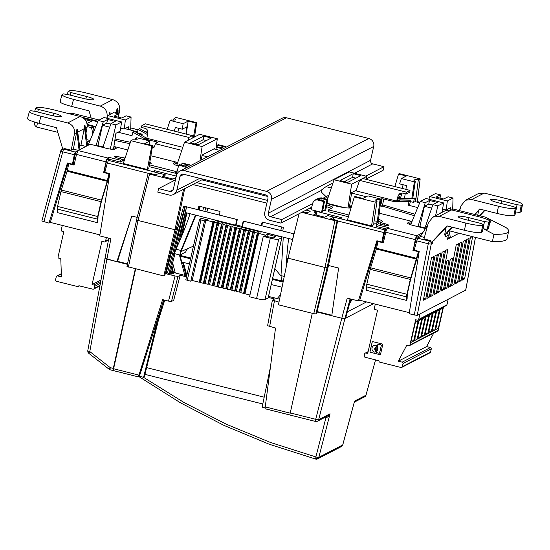 <?xml version="1.0" encoding="UTF-8"?>
<svg xmlns="http://www.w3.org/2000/svg" width="550" height="550" viewBox="0 0 550 550"><rect width="100%" height="100%" fill="white"/><g stroke="black" fill="none" stroke-linecap="round" stroke-linejoin="round"><path stroke-width="0.82" d="M465.685 290.173L417.209 315.343L431.241 244.111L432.272 243.574L430.368 240.556L429.323 241.099A2.571 2.516 62.7 0 1 431.241 244.111M431.241 244.117L428.292 243.746L414.274 314.978L417.209 315.343M414.274 314.978L409.159 313.692L419.203 251.426L414.219 250.174L416.742 240.838L417.856 238.212L419.224 237.504L417.333 237.029M409.317 312.689L359.741 300.224L358.387 300.926L347.222 298.121L341.791 318.251L344.733 318.615L341.784 318.244L315.7 419.306A2.571 0.461 14.5 0 0 318.643 419.678L350.075 298.836M350.804 299.021L345.634 318.147L344.733 318.615L373.567 303.703M328.474 265.499L338.621 268.049L331.767 315.728L341.791 318.251L316.986 312.008M317.096 311.548L331.836 315.253M328.123 267.19L316.594 313.569L315.865 313.947L327.078 267.733L336.999 220.942L334.895 220.681L324.974 267.465L327.078 267.733L328.123 267.19L337.721 220.571L330.688 218.797L333.891 217.154L327.779 215.607L324.713 217.195L313.913 214.479L316.979 212.891L314.002 212.142L315.824 211.2L342.066 217.8L340.237 218.762L333.891 217.154L332.963 219.773M313.761 313.679L278.431 304.796L288.028 258.177L324.974 267.465L313.761 313.679L315.865 313.947M176.708 227.329L177.87 227.624L183.686 206.085L197.752 209.619L198.887 206.133L220 211.441L219.478 215.084L237.284 219.56L236.129 224.929L241.924 226.387L243.265 221.066L261.078 225.548L262.212 222.062L283.326 227.37L282.803 231.007L294.078 233.846M184.663 188.719L176.364 229.027L164.835 275.406L163.762 275.956L126.981 266.489L136.586 219.869L138.022 220.454L149.552 174.075L148.142 173.449L148.871 173.078L155.904 174.845L159.108 173.202L165.22 174.728L162.154 176.309L172.954 179.025L176.007 177.444M165.337 273.384L166.017 273.556L167.523 272.772L184.958 206.401M110.289 367.654A2.571 0.412 104.1 0 0 110.055 369.277A2.571 0.412 104.1 0 0 110.172 369.813L113.183 370.569A2.571 0.412 -75.9 0 1 113.183 370.569A2.571 0.412 -75.9 0 1 113.3 368.411L110.289 367.654L89.794 351.574L106.865 259.167L104.892 258.301L116.882 261.69L131.801 216.04L117.521 261.36L116.882 261.69M117.521 261.36L127.524 263.876M177.87 227.624L166.017 273.556M197.752 209.619L198.557 209.199L199.506 206.291M242.468 226.105L241.924 226.387M262.831 222.214L261.889 225.129L261.078 225.548M139.404 376.262L143.591 377.314L158.524 316.133M168.953 273.391L185.281 206.484M186.601 206.814L176.248 248.456M174.934 253.756L169.984 273.653M162.669 303.098L144.313 376.936L143.591 377.314M74.319 164.051L73.281 163.79L72.449 164.223L67.464 162.972L48.964 223.114L41.841 221.004L60.748 150.989L62.04 149.38M48.964 223.114L50.325 222.413L99.894 234.877M108.082 159.259L109.808 159.686L108.433 160.401L107.326 163.013L104.802 172.356L109.78 173.614L99.736 235.881L110.907 238.686L106.872 259.167L127.428 264.337M432.272 243.574L432.747 241.154L447.061 225.899L464.647 230.319C473.282 232.354 478.837 233.042 481.312 232.375L482.728 225.191C480.253 225.851 474.698 225.17 466.063 223.135L439.031 216.343L432.905 217.085L428.361 222.757L423.988 238.954L430.368 240.556M427.742 225.053L420.344 236.404L424.401 237.421M88.564 140.085L90.131 140.491M87.127 141.852L90.056 140.532M85.903 146.444L80.96 145.2L79.537 145.942M78.292 150.384L73.349 149.139L71.225 150.239L64.831 148.631L62.047 149.373A2.571 2.571 0 0 0 60.748 151.002M73.281 163.79L74.608 157.059C75.288 153.863 75.969 151.958 76.636 151.346L75.267 152.054L74.319 154.715L72.449 164.223M176.309 176.117L154.578 170.651L152.756 171.614L159.108 173.202M136.586 219.863L148.142 173.449M174.542 180.359L149.552 174.075M306.089 210.107L310.331 211.173L307.065 212.857L302.83 211.791M301.757 212.348L334.895 220.681M336.999 220.942L337.721 220.571M386.643 229.309L384.684 229.873L383.742 232.54L337.645 220.949M348.886 208.017L350.343 207.261L351.182 207.474M327.023 203.252L344.41 207.625M174.123 164.319L175.904 163.391L177.292 163.742M178.558 165.921L176.715 165.454L184.532 142.154L199.691 134.317L217.278 138.744L202.125 146.582L184.532 142.154M147.352 169.524L123.289 163.474L130.928 140.697L151.793 145.942L147.352 169.524L148.748 168.802L152.556 145.551L151.793 145.942M122.272 160.813A4.964 0.688 12.8 0 0 124.204 160.696A4.964 0.688 12.8 0 0 122.506 159.761M373.766 223.149A10.643 1.478 -167.2 0 1 376.633 223.279L378.146 222.502L380.992 199.127L367.964 195.855L362.938 198.454L355.094 196.488L354.331 196.879L375.196 202.125L377.046 201.169L373.773 223.107L373.986 224.647A10.643 1.478 -167.2 0 1 373.773 224.544M354.331 196.879L347.497 219.856L371.559 225.906L373.869 224.661M121.612 121.956L104.019 117.528L98.319 120.478L103.29 121.729L107.594 119.501L115.246 121.426L110.942 123.647L115.912 124.898L121.612 121.956L120.209 131.099L115.906 133.327L113.582 148.507L112.021 149.318M113.582 148.507L116.353 147.077M98.319 120.478L88.241 144.946L88.619 145.042M97.226 146.004L97.927 145.64L103.042 146.926M186.759 167.551L178.778 165.096L175.917 175.691L176.385 175.808M419.176 226.971L419.884 226.607L424.992 227.893M321.276 198.481L318.911 199.698L324.528 201.114L322.548 211.819L321.571 212.321L311.018 209.667L312.957 202.482L314.765 200.221L317.247 199.918L321.276 197.842L327.724 199.458L325.744 210.162L324.768 210.671L326.893 199.891L321.276 198.481L320.939 200.207M322.85 210.189L324.768 210.671M309.664 208.258L311.286 208.67M386.059 229.164C385.385 229.776 384.711 231.688 384.031 234.884L382.704 241.601L383.57 241.821M414.384 249.569L413.414 249.329M377.541 240.948L359.741 300.224M447.391 225.981L433.73 240.646L432.747 241.154M457.827 232.952L458.006 233.805L447.59 239.195L448.339 235.262L445.129 236.926L445.569 234.527L444.592 235.036L446.036 227.432M458.006 233.805L459.064 233.262M477.73 215.236L478.617 210.581M472.622 236.672L464.578 278.912L462.578 278.245M464.578 278.912L462.213 280.136L470.353 237.641L472.354 236.603M429.248 297.179L426.882 298.403L435.016 255.915L437.332 254.712L429.248 297.179L427.24 296.519M457.518 282.562L465.603 240.096L463.286 241.292L455.146 283.786L457.518 282.562L455.51 281.896M440.866 252.89L432.781 295.357L430.416 296.574L438.549 254.086L440.866 252.89M461.044 280.734L469.129 238.267L466.819 239.47L458.679 281.957L461.044 280.734L459.044 280.074M423.349 300.231L431.482 257.737L433.799 256.541L425.714 299.007L423.349 300.231M436.315 293.528L433.95 294.752L442.083 252.258L444.4 251.061L436.315 293.528L434.308 292.861M453.984 284.391L451.619 285.615L459.752 243.121L462.069 241.924L453.984 284.391L451.976 283.724M446.916 288.042L452.623 258.067L450.292 259.27L444.551 289.266L446.916 288.042L444.909 287.382M441.018 291.094L446.758 261.099L449.089 259.896L443.382 289.871L441.018 291.094M450.45 286.22L458.535 243.753L456.218 244.949L448.085 287.444L450.45 286.22L448.442 285.553M445.617 250.429L437.484 292.923L439.849 291.699L447.934 249.232L445.617 250.429M481.312 232.375L482.453 231.742M482.728 225.191L483.711 224.682L480.886 223.444L465.444 219.56A9.446 1.313 12.8 0 1 458.019 216.549A9.446 1.313 12.8 0 1 468.6 217.607A9.446 1.313 12.8 0 1 469.019 217.711L484.461 221.595L483.044 228.779L487.252 229.309L488.606 228.429M484.461 221.595L488.668 222.117L489.919 221.32M488.331 228.745L489.651 221.616C490.518 220.543 486.819 218.9 478.541 216.679L451.516 209.887L445.418 210.616L432.905 217.085M482.391 231.818L483.711 224.682L482.46 231.729M445.569 234.527L452.354 227.232M447.308 232.657L448.339 235.262M448.999 230.835L450.471 237.703L448.009 237.002M513.893 215.531L515.295 208.354C512.744 209 507.127 208.299 498.465 206.243L471.735 199.519L465.486 200.241L477.998 193.772L484.22 193.071L510.943 199.788C519.289 202.015 523.057 203.665 522.246 204.758L521.256 205.267L517.055 204.751L501.607 200.86A9.446 1.313 12.8 0 0 490.6 199.698A9.446 1.313 12.8 0 0 497.509 202.579A9.446 1.313 12.8 0 0 498.025 202.709L513.48 206.601L516.285 207.838L514.972 214.974L513.879 215.538C511.321 216.184 505.711 215.483 497.049 213.428L479.641 209.048L474.581 214.438M459.649 210.684L460.962 205.844L465.486 200.241M515.309 208.34L516.354 207.762L515.041 214.878M460.322 208.202L458.837 210.478M479.916 215.779L484.935 210.382M521.187 211.578L519.839 212.458L515.584 211.922M484.564 210.292L479.518 215.683M474.946 214.534L479.971 209.137M444.592 235.036L451.983 227.136M432.781 295.357L430.774 294.69M425.714 299.007L423.706 298.341M443.382 289.871L441.375 289.211M439.849 291.699L437.841 291.032M358.387 300.926L376.888 240.783L381.872 242.034L383.742 232.54M299.076 213.73L288.028 258.177M381.872 242.034L382.704 241.601M316.979 212.891L316.518 215.133M315.528 212.527L315.824 211.2M269.961 369.387L262.137 407.124L264.853 407.804M183.542 189.296L174.969 229.742L176.364 229.027M163.762 275.956L174.969 229.742L138.022 220.454L128.418 267.073M137.197 217.394L131.801 216.04M50.325 222.413L68.124 163.137M104.961 171.758L104.163 171.559M64.831 148.631L63.786 149.174A2.571 0.412 104.1 0 0 62.762 151.821L60.748 150.989M27.747 118.326C26.943 119.412 30.711 121.069 39.05 123.289L56.458 127.669L62.459 148.032L62.109 149.339M67.32 94.394L68.131 91.403L69.169 90.833C71.651 90.166 77.206 90.853 85.841 92.881L112.867 99.681C117.886 101.509 120.147 105.078 119.652 110.392L118.573 116.208M60.349 101.468C59.476 102.534 63.174 104.177 71.452 106.397L89.038 110.825L91.162 118.016M60.088 101.709L61.985 94.703M68.193 91.334L71.019 92.579L86.453 96.463A9.446 1.313 12.8 0 1 93.878 99.481A9.446 1.313 12.8 0 1 83.297 98.416A9.446 1.313 12.8 0 1 82.878 98.306L67.444 94.428L63.236 93.899L61.985 94.676M62.253 94.407C61.387 95.473 65.086 97.116 73.356 99.337L100.389 106.136C105.394 107.965 107.621 111.561 107.051 116.909L107.429 116.71M109.319 114.785L109.292 112.942L109.491 114.696M116.49 113.396L116.902 109.003L117.439 113.637M118.711 117.26L118.367 114.62M118.271 113.843L117.597 108.646L116.902 109.003M109.292 112.942L109.986 112.585L110.213 114.324M106.789 118.229L107.051 116.909M73.349 149.139L76.594 132.653L74.484 133.691C75.013 128.308 72.744 124.726 67.684 122.953L40.961 116.229C32.615 114.008 28.848 112.351 29.652 111.265L30.649 110.749L34.843 111.272L50.297 115.156A9.446 1.313 12.8 0 0 61.297 116.332A9.446 1.313 12.8 0 0 54.388 113.438A9.446 1.313 12.8 0 0 53.873 113.307L38.418 109.422L35.612 108.178L36.609 107.669C39.16 107.016 44.77 107.718 53.439 109.773L80.169 116.497C85.236 118.271 87.539 121.832 87.079 127.174L85.36 128.129M85.992 133.059L87.065 127.243M29.397 111.554L27.507 118.559M34.739 111.244L35.612 108.178M76.594 132.653L76.711 129.786L79.049 149.992M80.96 145.2L84.212 128.721L84.322 125.854L86.659 146.053M84.322 125.854L85.016 125.496L87.608 145.564M79.998 149.497L77.406 129.429L76.711 129.786M74.47 133.753L71.225 150.239M154.275 171.992L154.578 170.651M164.759 176.969L165.22 174.728M334.056 179.761L349.216 171.923L366.802 176.344L351.649 184.181L334.056 179.761L327.47 199.396M366.431 179.424L366.802 176.344M348.006 207.989L351.649 184.181M349.326 207.79L351.643 192.61L356.269 190.218M353.203 173.683L340.01 180.503L347.662 182.428L360.855 175.608L353.203 173.683L352.639 177.341L344.389 181.603M355.912 178.159L352.639 177.341M350.343 207.261L350.543 205.968M214.713 149.084L214.789 148.452L202.118 155.004L201.355 160.002M199.959 160.724L202.125 146.582M217.278 138.744L215.985 149.407M190.486 142.897L198.137 144.822L211.331 138.002L203.679 136.077L190.486 142.897M194.872 144.004L203.115 139.734L203.679 136.077M203.115 139.734L206.387 140.559M149.291 144.726L149.751 140.979L136.73 137.699L135.795 138.181L135.272 139.872M130.928 140.697L132.784 139.741A12.863 1.788 12.8 0 0 137.156 139.384A12.863 1.788 12.8 0 0 135.795 138.181M149.751 140.979L144.719 143.578L152.556 145.551M193.353 137.596L195.999 123.083L196.762 122.691L175.904 117.446L174.047 118.401L173.532 120.086M196.762 122.691L194.508 136.998M195.999 123.083L188.162 121.11L186.251 134.118M188.162 121.11L183.129 123.716L182.291 129.202L186.869 126.837L185.989 134.049M174.047 118.401A12.863 1.788 12.8 0 1 175.409 119.598A12.863 1.788 12.8 0 1 171.043 119.955L170.108 120.443L183.129 123.716M182.291 129.202L175.409 127.469L174.199 131.086M170.108 120.443L167.131 129.305M177.877 132.007L178.991 128.37M376.633 223.279L377.3 221.547L380.057 199.609A12.863 1.788 12.8 0 0 375.684 199.98A12.863 1.788 12.8 0 0 377.046 201.169M371.559 225.906L375.196 202.125M380.057 199.609L381.714 198.77L381.061 201.877M115.912 124.898L110.234 149.084M110.942 123.647L102.871 147.428M107.594 119.501L106.782 123.097L110.784 124.101M109.752 127.153L102.479 125.324L106.782 123.097M102.479 125.324L97.927 145.64M103.29 121.729L96.002 145.702M125.366 120.01L131.065 117.061L126.094 115.809L121.791 118.037L114.139 116.112L118.442 113.891L113.479 112.64L107.772 115.589L125.366 120.01L124.272 128.996L128.576 126.775L128.246 129.484M130.694 130.096L131.065 117.061M124.272 128.996L120.67 128.095M107.772 115.589L106.954 118.264M118.442 113.891L118.113 117.116M178.778 165.096L179.609 164.67L185.219 166.079L187.584 164.856L181.974 163.446L182.806 163.013L190.788 165.468M181.514 165.144L181.974 163.446M226.263 147.125L224.723 146.293L220.694 148.376L216.246 147.256M220.694 148.376L222.234 149.208M216.322 146.637L220.694 147.737L223.059 146.513L217.449 145.104L218.281 144.671L224.723 146.293M217.449 145.104L216.989 146.802M415.106 201.41A12.478 1.739 -167.2 0 1 415.594 201.479L415.553 201.768M411.881 198.137L414.37 181.871L415.305 181.383L412.796 198.117M415.594 201.479L418.309 179.829A12.863 1.788 12.8 0 0 413.937 180.194A12.863 1.788 12.8 0 0 415.305 181.383M405.886 189.351L406.464 185.577L399.582 183.851L401.349 178.592L414.37 181.871M401.349 178.592L406.381 175.993L398.537 174.02L399.307 173.628L420.166 178.874L417.326 202.18M418.309 179.829L420.166 178.874M404.525 198.261L405.219 193.751M403.164 184.752L402.05 188.382M394.879 186.581L398.537 174.02M437.821 214.548L442.166 212.066L443.561 202.916L437.862 205.865L435.545 215.724M437.862 205.865L432.891 204.614L424.827 228.394M432.891 204.614L437.195 202.393L429.543 200.468L428.739 204.064L424.435 206.284L419.884 226.607M443.561 202.916L425.968 198.495L420.269 201.444L425.239 202.689L429.543 200.468M410.671 224.751L420.269 201.444M425.239 202.689L417.952 226.662M431.702 208.113L424.435 206.284M432.74 205.067L428.739 204.064M442.626 209.055L446.222 209.962L450.526 207.742L450.292 209.681M440.399 194.851L435.428 193.607L429.729 196.549L447.322 200.977L453.021 198.028L448.051 196.776L443.747 199.004L436.095 197.079L440.399 194.851L440.069 198.076M428.904 199.231L429.729 196.549M452.678 210.176L453.021 198.028M446.222 209.962L447.322 200.977M321.276 197.842L318.814 198.124L314.765 200.221M327.724 199.458L326.893 199.891M321.571 212.321L323.696 201.541L317.247 199.918M323.696 201.541L324.528 201.114M419.939 202.242L419.169 202.641M425.459 228.553L413.188 225.466A7.349 1.024 12.8 0 1 407.454 223.128A7.349 1.024 12.8 0 1 407.584 222.991L411.063 221.189M421.259 234.994L416.405 237.511L413.236 250.113L415.305 239.642A3.678 0.591 -75.9 0 1 416.797 235.737A3.678 0.591 104.1 0 0 416.797 235.737L422.799 232.636M383.391 242.605L378.056 241.532L383.336 242.859L385.756 232.21A3.678 0.591 104.1 0 1 387.248 228.305A3.678 0.591 104.1 0 1 387.255 228.298L388.541 227.638L376.626 224.641L376.228 226.414L386.753 229.061M378.538 219.271A12.863 1.788 12.8 0 1 382.415 221.519A12.863 1.788 12.8 0 1 382.188 221.767L380.559 222.606L384.436 223.582A5.514 0.77 12.8 0 1 384.739 223.657A5.514 0.77 12.8 0 1 388.768 225.342A5.514 0.77 12.8 0 1 382.346 224.661L378.469 223.685L376.626 224.641M326.721 204.882A9.192 1.279 12.8 0 1 332.853 207.536A9.192 1.279 12.8 0 1 332.688 207.708L328.522 209.866L348.941 214.995M149.401 164.814L175.835 171.463L177.258 170.727M149.834 162.181A12.863 1.788 12.8 0 1 151.174 163.364A12.863 1.788 12.8 0 1 150.947 163.611L149.476 164.374M117.831 147.448L114.345 149.249A7.349 1.024 12.8 0 1 105.93 148.197L90.179 144.238L78.004 150.528L76.505 154.426L106.061 161.865A3.678 0.591 -75.9 0 1 107.559 157.96L108.845 157.293L120.759 160.291L122.602 159.342L118.724 158.366A5.514 0.77 12.8 0 1 114.393 156.606A5.514 0.77 12.8 0 1 120.567 157.224A5.514 0.77 12.8 0 1 120.814 157.286L125.111 158.042M326.989 203.431A14.706 2.049 12.8 0 0 341.048 207.089A14.706 2.049 12.8 0 0 351.086 207.79M175.615 161.982L173.525 163.061A14.706 2.049 12.8 0 0 173.422 163.123A14.706 2.049 12.8 0 0 173.264 163.336A14.706 2.049 12.8 0 0 178.482 166.189M107.188 181.321L108.914 173.848L103.634 172.521L109.264 173.669L107.738 180.373A3.678 0.591 -75.9 0 1 107.704 180.531A3.678 0.591 -75.9 0 1 107.333 181.906L101.406 201.486L98.031 216.336L97.873 221.176L97.343 222.647L97.316 219.106A3.678 0.591 -75.9 0 1 97.316 219.044A3.678 0.591 -75.9 0 1 97.687 216.514L101.062 201.664A3.678 0.591 -75.9 0 1 101.097 201.506A3.678 0.591 -75.9 0 1 101.468 200.131L107.188 181.321L67.079 171.236L68.805 163.762L74.085 165.089L76.505 154.426M106.061 161.865L103.634 172.521M108.914 173.848L109.264 173.669M74.14 164.835L68.805 163.762M103.984 172.343L106.404 161.679L107.154 159.734L108.439 159.074L108.845 157.293M67.079 171.236L61.359 190.046A3.678 0.591 104.1 0 0 60.988 191.421A3.678 0.591 104.1 0 0 60.954 191.579L57.578 206.429A3.678 0.591 104.1 0 0 57.207 208.959A3.678 0.591 104.1 0 0 57.207 209.021L57.234 212.561L97.343 222.647M122.602 159.342L122.203 161.116L120.354 162.064L108.439 159.074M124.479 159.94L122.547 159.596M176.763 172.549L175.429 173.236L149.105 166.623M267.678 196.439L201.781 179.864M326.391 206.676A9.192 1.279 -167.2 0 1 331.361 208.395M348.425 216.741L328.123 211.64L328.522 209.866M378.311 221.107A12.863 1.788 -167.2 0 1 381.088 222.331M411.606 222.475L408.643 224.008M120.759 160.291L120.354 162.064M124.692 158.262L124.286 160.036M175.835 171.463L175.429 173.236M380.559 222.606L380.215 224.125M418.516 251.439L416.989 258.143A3.678 0.591 -75.9 0 1 416.632 259.524A3.678 0.591 -75.9 0 1 416.584 259.676L410.658 279.256L407.268 294.168L407.124 298.946L406.594 300.424L406.567 296.876A3.678 0.591 -75.9 0 1 406.911 294.408A3.678 0.591 -75.9 0 1 406.938 294.284L410.314 279.434A3.678 0.591 -75.9 0 1 410.671 278.053A3.678 0.591 -75.9 0 1 410.719 277.901L418.516 251.439L413.236 250.113M378.056 241.532L376.331 249.006L370.611 267.816A3.678 0.591 104.1 0 0 370.562 267.967A3.678 0.591 104.1 0 0 370.205 269.349L366.829 284.199A3.678 0.591 104.1 0 0 366.802 284.322A3.678 0.591 104.1 0 0 366.458 286.791L366.486 290.331L406.594 300.424M412.885 250.291L418.165 251.618M163.419 300.726L163.845 302.947M164.539 300.747L164.416 300.08M171.916 265.877L173.608 273.233M172.879 273.611L171.497 267.575M170.906 269.947L171.868 274.127L174.522 272.759L186.704 275.825M175.292 272.958L172.652 262.941M186.89 212.926L182.009 235.428M181.239 254.341L181.617 255.778M183.377 262.433L186.801 275.399M179.403 254.884L184.814 275.351M178.977 242.488L182.971 223.458A18.377 2.963 -75.9 0 1 183.143 222.647A18.377 2.963 -75.9 0 1 183.356 221.678L185.577 211.922M180.792 238.322L186.326 212.781M182.49 262.206L186.044 275.66M190.74 258.067L181.308 255.695L180.29 256.224L181.686 262.006L189.399 263.945M180.51 254.719L180.826 255.908L190.664 258.383M283.106 282.081L272.415 279.393M190.568 258.809L180.29 256.224M272.511 278.967L283.195 281.655M282.047 287.244L271.246 284.529M283.264 281.339L272.58 278.651M277.248 298.595L280.528 294.607M350.501 300.135L351.113 299.097M349.477 303.923L352.179 299.365M349.834 302.61L351.808 299.269M235.586 225.17L185.322 212.534L235.586 225.17L236.143 224.888L235.586 225.17L236.919 219.471L186.615 206.855L185.322 212.534L186.615 206.855L236.878 219.491L235.586 225.17M292.559 239.498L242.296 226.861L292.559 239.498L293.893 233.798L243.581 221.183L242.296 226.861L243.581 221.183L293.851 233.819L292.559 239.498M188.444 140.133L188.856 137.445L141.893 125.634L141.302 127.387L145.049 128.329C147.022 128.975 147.922 130.35 147.764 132.447L146.877 138.284L182.799 147.317M192.012 138.291L192.335 135.644L145.365 123.833L141.893 125.634M188.856 137.445L192.335 135.644M207.494 156.833L202.049 155.464M181.782 150.363L155.341 143.715L154.894 145.53L153.079 147.826L152.13 148.156M157.816 142.422L155.341 143.715M157.781 142.457L156.372 141.831L155.987 143.385M146.877 138.284L145.138 139.012L156.372 141.831M219.924 150.397L213.943 148.892M114.819 140.449L129.931 143.688M92.826 133.815L91.541 127.669L87.168 126.569M37.524 122.897L36.534 127.002L57.839 132.364M90.083 140.47L86.845 139.659M177.705 162.504L150.886 155.76M127.827 149.958L113.898 146.458M99.179 120.031L73.631 113.609A58.162 8.099 -167.2 0 0 72.586 113.527A58.162 8.099 -167.2 0 0 67.361 113.279M83.731 118.284L97.769 121.818M124.946 128.652L137.596 131.835M147.675 133.052L139.672 128.611L138.105 129.422L137.363 132.935L142.209 134.159L141.797 135.499M147.441 134.558L138.105 129.422M87.148 124.424L95.796 126.603M118.071 132.206L132.007 135.706L132.825 132.151L134.386 131.34L146.651 138.229M140.745 134.915L142.209 134.159M85.085 119.632L91.726 121.302L86.955 123.372M145.138 139.012L132.825 132.151M34.691 122.086L34.354 123.468A78.114 10.876 12.8 0 0 36.534 127.002M82.287 117.322L97.989 121.275M87.203 125.042L93.541 126.637L91.541 127.669M93.94 131.113L93.541 126.637M154.426 147.042L152.316 147.001M130.398 142.292L115.039 138.999M382.614 204.724L383.817 199.031L395.058 201.864L396.571 201.08L398.221 195.429L400.001 193.366L402.511 193.071L406.257 194.012L406.533 192.184L410.011 190.389L409.791 192.184L406.257 194.012M402.091 192.995L401.857 193.572L398.214 195.463M399.582 201.018L401.857 193.572M396.344 201.018L356.043 190.884L359.569 180.373L363.048 178.578L410.011 190.389M398.544 201.039L400.022 196.226L398.743 196.886L397.341 201.059M359.569 180.373L406.533 192.184M400.187 199.031L401.926 198.309L400.517 197.952M383.817 199.031L381.714 198.77M332.956 183.04L326.006 186.636L331.306 187.969M351.574 193.064L366.231 196.749M453.901 210.485L455.524 209.646L485.87 217.278L506.433 227.858A77.983 10.856 12.8 0 1 508.606 231.323L507.072 238.645A78.114 10.876 12.8 0 1 493.907 241.663A78.114 10.876 12.8 0 1 492.367 241.636L493.969 234.307L483.67 228.931M326.006 186.636L321.668 189.867L321.207 190.74L321.736 192.466L327.827 198.337M380.215 205.514L414.397 215.696M449.082 230.752L492.367 241.636M349.635 205.741L351.553 206.222M379.273 213.194L412.033 221.437M408.189 205.164L409.007 201.609L410.568 200.798L409.702 204.38L408.189 205.164L417.746 207.57M395.058 201.864L409.007 201.609M396.571 201.08L410.568 200.798M419.719 202.785L415.058 201.609L413.545 202.393L410.376 201.596M447.7 209.818L446.896 209.619M413.545 202.393L414.288 198.873L415.855 198.069L415.058 201.609M401.926 198.309L415.855 198.069M414.288 198.873L400.414 199.093M493.969 234.307A77.983 10.856 12.8 0 0 495.461 234.327A77.983 10.856 12.8 0 0 508.606 231.323M485.87 217.278A58.162 8.099 -167.2 0 1 489.644 222.798M485.093 218.625L486.337 219.079M415.009 214.225L383.529 205.129L382.044 204.284L381.129 201.135M326.198 416.701L315.872 456.947A2.571 0.461 14.5 0 0 317.749 457.346L317.144 458.583L315.611 458.535L315.762 459.078L315.872 456.947L270.586 442.509L226.538 424.332L184.058 402.531L143.44 377.272M109.264 369.373L110.172 369.813A2.571 0.412 104.1 0 0 110.234 369.799M110.055 369.277L109.752 369.627L109.429 368.961M109.312 369.359L110.296 367.654M88.859 352.832L87.931 352.076L87.814 350.701L88.186 351.099A2.571 0.433 10.5 0 0 89.794 351.574L88.667 353.224L109.257 369.373M317.749 457.346A2.571 0.461 14.5 0 0 318.821 457.311A2.571 2.516 62.7 0 1 317.563 458.893L317.563 458.893A2.571 2.516 62.7 0 1 315.817 459.092M354.365 401.961L342.76 444.916L341.461 446.531A2.571 2.516 -117.3 0 0 342.719 444.95L342.746 444.868M317.659 458.837L317.144 458.583M326.246 415.972L326.143 417.484C328.199 417.092 329.505 415.855 330.055 413.772L328.178 415.676M262.783 403.996L144.953 374.364M168.506 301.111L171.456 301.476L173.697 300.321L180.166 275.248L178.014 276.361L175.065 275.997L168.506 301.111L162.608 299.626L138.387 376.881L139.37 376.372L163.687 299.901M290.153 415.064L265.011 408.746L275.522 328.027L267.596 325.717M158.434 320.134L164.725 300.163M180.166 275.248L186.471 276.836M268.317 297.419L274.608 299.001L272.394 300.163M264.192 397.189L146.63 367.627M268.544 296.409L279.586 299.179M175.065 275.997L165.296 273.543M272.449 300.114L278.981 302.129M366.527 301.929L347.339 311.857M167.186 272.944L171.882 274.127M375.526 359.837L365.998 395.12M135.671 268.895L113.197 370.562L138.387 376.881M113.3 368.411L135.328 268.806M341.564 446.476L341.591 445.94L341.564 446.476M354.434 401.713L354.241 402.291M312.283 313.308L290.256 412.913A2.571 0.412 104.1 0 0 290.139 415.071A2.571 0.412 104.1 0 0 290.201 415.058M179.754 171.174A6.614 6.463 62.7 0 0 176.461 175.457L173.319 189.303A2.943 2.874 -117.3 0 1 169.861 191.434L158.599 188.602L157.795 192.149L169.049 194.982A6.614 6.463 62.7 0 0 176.832 190.183L179.981 176.344A2.943 2.874 -117.3 0 1 183.439 174.213L265.767 194.913A2.943 2.874 -117.3 0 1 267.933 198.461L264.791 212.307A6.614 6.463 62.7 0 0 269.672 220.289L280.933 223.114L281.738 219.567L270.476 216.734A2.943 2.874 -117.3 0 1 268.311 213.187L271.452 199.347A6.614 6.463 62.7 0 0 266.571 191.366L184.25 170.658A6.614 6.463 62.7 0 0 179.754 171.174L282.006 118.298A6.614 6.463 -117.3 0 1 286.495 117.789L184.25 170.658M268.311 213.187L370.562 160.318A2.943 2.874 62.7 0 0 372.728 163.866L383.989 166.691L383.178 170.246L366.499 178.874M327.607 198.976L327.023 199.286M311.678 207.219L280.933 223.114M370.562 160.318L373.704 146.472A6.614 6.463 -117.3 0 0 368.823 138.49L286.495 117.789M383.989 166.691L365.805 176.096M328.879 195.188L322.946 198.261M312.661 203.576L281.738 219.567M175.457 179.884L158.599 188.602M236.617 227.851L222.901 288.2L225.72 288.908L239.429 228.559L236.617 227.851L237.009 227.418A3.719 0.516 12.8 0 0 236.136 227.198A3.719 0.516 12.8 0 0 235.957 227.157L222.248 287.499A3.719 0.516 -167.2 0 1 222.42 287.54A3.719 0.516 -167.2 0 1 223.018 287.691M222.248 287.499L235.957 227.157M263.257 236.424L249.549 296.773L256.582 298.54A7.349 1.024 12.8 0 0 265.004 299.592A7.349 1.024 12.8 0 0 265.011 299.592L268.139 297.969A3.678 0.509 12.8 0 0 268.207 297.901L281.916 237.559A3.678 0.509 -167.2 0 1 281.854 237.627L278.719 239.243A7.349 1.024 -167.2 0 1 278.712 239.25A7.349 1.024 -167.2 0 1 270.291 238.198L263.257 236.424L264.303 235.888L273.439 237.916L275.907 236.631M214.273 222.234L200.564 282.583L203.376 283.284L217.085 222.942L214.273 222.234L214.968 221.877L213.613 221.533L212.919 221.897L205.886 220.124L204.49 220.846L200.97 219.959L187.254 280.301L185.817 279.716L199.526 219.374L201.3 218.439L206.924 219.587L209.034 218.494M187.254 280.301L190.781 281.188L192.17 280.472L199.21 282.239L200.681 282.074M203.376 283.284L205.143 283.195M207.845 284.412L221.554 224.07L218.742 223.362L205.033 283.704L209.612 284.322M212.314 285.532L226.022 225.191L223.211 224.482L209.502 284.824L214.081 285.443M216.782 286.66L230.491 226.318L227.679 225.61L213.971 285.952L218.549 286.571M221.251 287.781L234.96 227.439L232.148 226.731L218.439 287.072L221.251 287.781L221.946 287.423M225.72 288.908L227.487 288.819M230.189 290.029L243.897 229.687L241.079 228.979L227.37 289.321L231.956 289.939M234.657 291.156L248.366 230.808L245.548 230.099L231.839 290.448L236.424 291.067M239.126 292.277L252.835 231.935L250.016 231.227L236.308 291.569L240.893 292.188M243.588 293.397L257.304 233.056L254.485 232.347L240.776 292.696L243.588 293.397L245.059 293.232M275.88 236.658L267.431 234.266L265.691 235.166L258.658 233.399L244.942 293.741L249.947 294.999M268.847 233.537L279.029 236.383A3.678 0.509 -167.2 0 1 279.049 236.39A3.678 0.509 -167.2 0 1 281.916 237.559M258.658 233.399L259.353 233.035L257.998 232.698L244.289 293.04M257.304 233.056L257.998 232.698M254.485 232.347L255.179 231.99L253.529 231.571L239.821 291.919M252.835 231.935L253.529 231.571M250.016 231.227L250.711 230.869L249.061 230.45L235.352 290.792M248.366 230.808L249.061 230.45M245.548 230.099L246.249 229.742L244.592 229.329L230.883 289.671M243.897 229.687L244.592 229.329M241.079 228.979L241.78 228.621L240.123 228.202L226.414 288.544M239.429 228.559L240.123 228.202M234.96 227.439L235.654 227.081M232.148 226.731L232.843 226.373L231.186 225.954L217.477 286.303M230.491 226.318L231.186 225.954M227.679 225.61L228.374 225.246L226.717 224.833L213.008 285.175M226.022 225.191L226.717 224.833M223.211 224.482L223.905 224.125L222.248 223.706L208.539 284.054M221.554 224.07L222.248 223.706M218.742 223.362L219.436 222.998L217.786 222.585L204.071 282.927M217.085 222.942L217.786 222.585M200.97 219.959L199.526 219.374M261.807 231.77L261.092 232.141L215.353 220.639L216.074 220.261M190.781 281.188L204.49 220.846M192.17 280.472L205.886 220.124M199.21 282.239L212.919 221.897M199.904 281.882L213.613 221.533M217.676 221.224L217.793 220.694M281.057 276.148L274.876 268.558M283.326 281.016L281.696 280.603L280.981 275.598L283.271 237.16M284.274 276.43L280.981 275.598M288.654 238.514A313.39 306.192 -117.3 0 0 286.309 265.918A313.39 306.192 -117.3 0 0 286.282 266.674M288.062 258.06L287.561 258.314A313.39 306.192 62.7 0 0 287.382 261.339M280.782 230.532L281.6 226.937M195.456 215.077L180.978 250.449L179.933 255.014L185.563 252.099L187.419 248.758M193.449 246.125L181.087 251.515L195.951 215.208M179.933 255.014L174.522 253.653L175.911 249.178A313.39 306.192 -117.3 0 0 184.621 228.924A313.39 306.192 -117.3 0 0 190.073 213.723M180.978 250.449L175.911 249.178M205.638 207.831L204.82 211.434M206.972 211.97L207.79 208.374M202.771 210.918L203.589 207.316M199.389 210.066L200.207 206.463M266.915 236.541L267.431 234.266M265.464 236.177L265.691 235.166M424.194 335.61L428.766 315.487L425.982 316.924L421.41 337.047L424.194 335.61L421.843 335.143M375.299 304.136L374.364 308.248A1.1 1.079 -117.3 0 0 375.176 309.581L377.547 310.179L367.709 353.485L365.97 353.045A1.1 1.079 -117.3 0 0 364.671 353.842L364.21 355.871A1.1 1.079 -117.3 0 0 365.028 357.197L379.005 360.828A1.1 1.079 -117.3 0 0 379.816 362.154L400.998 367.482A1.1 1.079 -117.3 0 0 402.297 366.685L403.019 363.488A1.1 1.079 -117.3 0 0 402.208 362.154L398.337 361.185L406.347 346.019A1.1 1.079 62.7 0 1 407.543 345.489L408.629 345.764A1.1 1.079 -117.3 0 0 409.379 345.675L437.649 331.059A1.1 1.079 62.7 0 0 438.192 330.344L443.499 307.003M419.932 313.94L418.694 319.399A1.1 1.079 -117.3 0 1 417.395 320.196L415.649 319.756L409.929 344.96A1.1 1.079 -117.3 0 1 409.379 345.675M435.834 311.829L433.049 313.266L428.478 333.396L431.262 331.959L435.834 311.829M425.232 317.309L422.448 318.752L417.876 338.876L420.661 337.439L425.232 317.309M421.699 319.137L418.914 320.574L414.342 340.704L417.127 339.268L421.699 319.137M418.165 320.966L415.381 322.403L410.809 342.533L413.593 341.089L418.165 320.966M432.3 313.658L429.516 315.095L424.944 335.225L427.728 333.781L432.3 313.658M442.901 308.179L440.117 309.616L435.545 329.739L438.329 328.302L442.901 308.179M439.368 310.001L436.583 311.444L432.011 331.567L434.796 330.131L439.368 310.001M370.618 352.337L379.686 354.619A0.777 0.756 62.7 0 0 380.6 354.056L382.676 344.905A0.777 0.756 62.7 0 0 382.106 343.97L373.038 341.688A0.777 0.756 62.7 0 0 372.123 342.251L370.047 351.402A0.777 0.756 62.7 0 0 370.618 352.337L379.754 354.585A0.777 0.756 -117.3 0 0 380.249 354.537M433.723 333.087L426.607 346.569L430.478 347.538A1.1 1.079 62.7 0 1 431.289 348.872L430.561 352.069A1.1 1.079 62.7 0 1 430.018 352.777L401.748 367.4M448.202 299.317L446.957 304.782A1.1 1.079 62.7 0 1 446.408 305.498L418.144 320.114M398.337 361.185L426.607 346.569M372.543 341.729A0.777 0.756 -117.3 0 0 372.192 342.217L370.116 351.368A0.777 0.756 -117.3 0 0 370.686 352.303M378.091 344.3A0.584 0.571 62.7 0 1 378.517 344.231L380.896 344.829A0.584 0.571 62.7 0 1 381.322 345.531L379.686 352.749A0.584 0.571 62.7 0 1 379.362 353.141M376.64 350.666A0.584 0.571 62.7 0 1 376.812 350.597A1.677 1.643 -117.3 0 0 377.183 350.467M373.814 345.627A3.499 3.417 62.7 0 1 376.221 345.338L376.269 345.345A0.584 0.571 62.7 0 1 376.695 346.046L376.502 346.899A0.584 0.571 62.7 0 1 376.179 347.291M375.636 347.49A1.677 1.643 -117.3 0 0 375.409 350.24A0.584 0.571 62.7 0 1 375.609 350.824L375.416 351.677A0.584 0.571 62.7 0 1 375.093 352.069M376.021 348.232A0.839 0.818 62.7 0 1 377.245 349.161A0.839 0.818 62.7 0 1 376.791 349.724M378.929 353.21A0.584 0.571 -117.3 0 0 379.617 352.791L381.253 345.565A0.584 0.571 -117.3 0 0 380.827 344.864L378.448 344.266A0.584 0.571 -117.3 0 0 377.761 344.692L377.211 347.132A0.584 0.571 -117.3 0 0 377.41 347.717A1.677 1.643 62.7 0 1 376.743 350.632A0.584 0.571 -117.3 0 0 376.317 351.058L376.124 351.911A0.584 0.571 -117.3 0 0 376.551 352.612L378.929 353.21M376.001 347.359A0.584 0.571 -117.3 0 0 376.434 346.933L376.626 346.081A0.584 0.571 -117.3 0 0 376.2 345.379L376.152 345.373A3.499 3.417 -117.3 0 0 372.041 347.903A3.499 3.417 -117.3 0 0 374.619 352.124L374.66 352.138A0.584 0.571 -117.3 0 0 375.348 351.711L375.54 350.859A0.584 0.571 -117.3 0 0 375.341 350.281A1.677 1.643 62.7 0 1 376.001 347.359M377.176 349.195A0.839 0.818 -117.3 0 0 375.987 348.253A0.839 0.818 -117.3 0 0 375.87 349.649A0.839 0.818 -117.3 0 0 377.176 349.195M431.262 331.959L428.911 331.485M420.661 337.439L418.309 336.971M417.127 339.268L414.776 338.793M413.593 341.089L411.242 340.622M427.728 333.781L425.377 333.314M438.329 328.302L435.978 327.834M434.796 330.131L432.444 329.663M61.325 273.673L56.822 276.004A1.1 1.079 -117.3 0 1 57.571 275.914L61.442 276.891L60.816 259.552A1.1 1.079 62.7 0 0 59.977 258.507L58.891 258.239A1.1 1.079 -117.3 0 1 58.073 256.905L63.8 231.701L62.061 231.268A1.1 1.079 -117.3 0 1 61.249 229.934L62.274 225.417M106.377 237.552L105.579 241.086A1.1 1.079 -117.3 0 1 104.28 241.883L101.901 241.285L92.063 284.591L93.809 285.031A1.1 1.079 -117.3 0 1 94.621 286.357L94.16 288.379A1.1 1.079 -117.3 0 1 92.861 289.183L78.836 285.766A1.1 1.079 -117.3 0 1 77.543 286.564L56.361 281.243A1.1 1.079 -117.3 0 1 55.543 279.909L56.272 276.712A1.1 1.079 -117.3 0 1 56.822 276.004M100.836 280.053L92.063 284.591M192.796 184.511L266.874 203.143M196.57 182.566L267.493 200.399M416.742 240.838L428.292 243.746A2.571 0.412 -75.9 0 1 429.323 241.099L417.856 238.212M417.402 201.575L419.953 202.214L417.395 201.596M62.047 149.373L63.786 149.174L75.267 152.054M76.636 151.346L77.392 151.539M108.433 160.401L152.817 171.559M340.299 218.708L384.684 229.873M416.164 242.969L414.927 242.653M385.082 235.153L384.031 234.884M475.441 237.38L465.664 290.29M465.884 223.094L464.468 230.278M487.252 229.309L488.668 222.117M439.154 216.37L451.639 209.914M498.465 206.243L497.049 213.428M484.22 193.071L471.735 199.519M501.607 200.86L500.995 203.459M517.055 204.751L515.639 211.936M519.839 212.458L521.256 205.267M522.232 204.765L520.912 211.901M469.019 217.711L468.414 220.303M107.326 163.013L148.363 173.339M43.862 221.829L62.769 151.821L74.319 154.715M112.743 99.653L100.265 106.102M116.792 111.87L114.709 112.949M117.941 111.279L119.652 110.392M71.631 106.446L73.542 99.385M67.684 122.953L80.169 116.497M84.212 128.721L77.742 132.062M39.05 123.289L40.961 116.229M53.281 115.837L53.873 113.307M37.723 111.994L38.418 109.422M74.608 157.059L75.838 157.369M105.683 164.869L106.748 165.137M85.862 98.986L86.453 96.463M70.324 95.15L71.019 92.579M374.089 220.935A12.478 1.739 -167.2 0 1 377.341 221.258M185.199 166.712L189.228 164.629M455.517 209.646L452.712 208.945M387.255 228.298L416.811 235.73M78.004 150.528L107.559 157.96M147.792 132.261L144.966 131.553M138.022 129.807L130.756 127.978M67.286 170.466L107.387 180.551M101.062 201.664L60.954 191.579M61.359 190.046L101.468 200.131M57.578 206.429L97.687 216.514M97.316 219.106L57.207 209.021M120.814 157.286L120.471 158.806M384.099 225.06L384.436 223.582M415.305 239.642L385.756 232.21M410.314 279.434L370.205 269.349M366.829 284.199L406.938 294.284M370.611 267.816L410.719 277.901M416.439 259.091L376.331 249.006M376.537 248.236L416.639 258.321M406.567 296.876L366.458 286.791M173.525 163.061L173.381 163.708M182.49 223.334L182.971 223.458M182.93 221.574L183.356 221.678M152.742 147.091L152.261 147.338M93.452 127.318L91.444 128.356M381.074 201.513L381.26 200.626L380.779 200.874M381.494 206.181L383.529 205.129M325.153 417.237L326.143 417.484M354.31 402.167L364.712 396.784A2.571 2.516 -117.3 0 0 365.977 395.203L354.564 401.108L342.719 444.95L318.821 457.311L330.055 413.772L318.643 419.678A2.571 2.516 62.7 0 1 315.638 421.458A2.571 0.412 -75.9 0 1 315.576 421.465A2.571 0.412 -75.9 0 1 315.7 419.306L290.256 412.913M113.245 370.556L138.304 376.86M265.059 408.732L290.084 415.03M138.627 375.052L113.3 368.679M171.456 301.476L178.014 276.361M290.201 413.167L264.935 406.814M269.624 326.542L274.423 300.988M183.886 174.322L179.981 176.344M176.832 190.183L199.781 178.317M169.861 191.434L173.195 189.709M266.571 191.366L368.823 138.49M373.704 146.472L271.452 199.347M372.728 163.866L354.551 173.264M321.269 190.472L270.476 216.734M256.582 298.54L270.291 238.198M268.139 297.969L281.854 237.627M278.719 239.243L265.011 299.592M274.127 237.566L274.471 236.039M438.192 330.344L409.929 344.96M446.957 304.782L418.694 319.399M365.97 353.045L368.053 351.966M430.561 352.069L402.297 366.685M403.019 363.488L431.289 348.872M430.478 347.538L402.208 362.154M406.347 346.019L407.419 345.462M108.549 239.546L105.579 241.086M100.561 281.538L93.809 285.031M94.621 286.357L100.203 283.47M99.839 285.45L94.16 288.379M57.571 275.914L61.332 273.969M489.913 221.347L488.599 228.456M521.18 211.606L522.493 204.504M465.712 290.228L475.475 237.387M88.674 353.224L87.876 352.124L87.766 350.769L108.824 238.164M147.792 132.227L144.843 131.484M138.036 129.772L130.756 127.937M452.712 208.904L458.858 210.451M341.461 446.531L317.563 458.893L315.707 459.085L269.197 444.214L224.015 425.418L180.482 402.82L138.923 376.606M366.018 395.168L375.554 359.844M364.712 396.784A2.571 2.571 0 0 0 366.018 395.154M290.139 415.071L315.576 421.465A2.571 2.571 0 0 0 317.384 421.259L328.206 415.663M267.603 325.724L272.394 300.197M173.539 194.466L203.143 179.163M199.299 210.045L200.117 206.442M365.221 353.127L368.136 351.622M108.453 240.027L105.029 241.794M99.749 285.924L93.61 289.094M79.544 285.835L78.286 286.481"/></g></svg>
